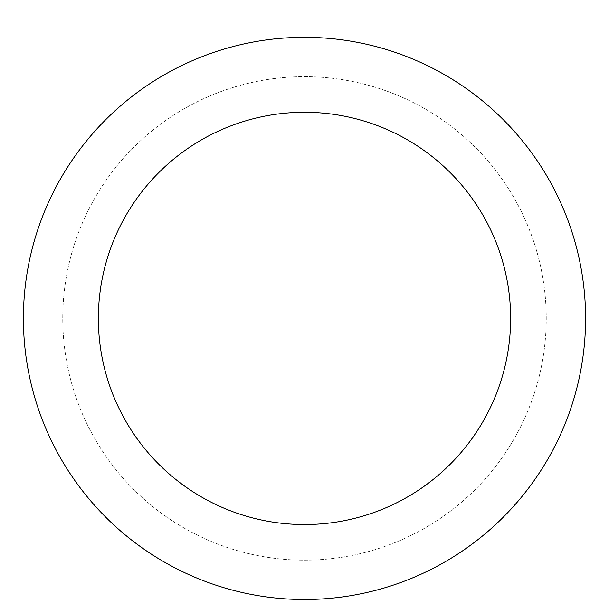 <?xml version="1.0" encoding="UTF-8"?>
<svg xmlns="http://www.w3.org/2000/svg" width="609" height="609" viewBox="0 0 609 609"><rect width="100%" height="100%" fill="white"/><g stroke="black" fill="none" stroke-linecap="round" stroke-linejoin="round"><path stroke-width="0.46" stroke-dasharray="3.04 2.28" d="M304.5 76.673A241.743 241.743 0 0 1 513.859 439.287A241.743 241.743 0 0 1 95.141 439.287A241.743 241.743 0 0 1 304.5 76.673A241.743 241.743 0 0 1 513.859 439.287A241.743 241.743 0 0 1 95.141 439.287A241.743 241.743 0 0 1 304.5 76.673A241.743 241.743 0 0 1 513.859 439.287A241.743 241.743 0 0 1 95.141 439.287A241.743 241.743 0 0 1 304.5 76.673M304.5 37.324A281.099 281.099 0 0 1 547.94 458.965A281.099 281.099 0 0 1 61.06 458.965A281.099 281.099 0 0 1 304.5 37.324"/><path stroke-width="0.91" d="M304.5 37.324A281.099 281.099 0 0 1 547.94 458.965A281.099 281.099 0 0 1 61.06 458.965A281.099 281.099 0 0 1 304.5 37.324M304.5 112.277A206.139 206.139 0 0 1 483.021 421.489A206.139 206.139 0 0 1 125.979 421.489A206.139 206.139 0 0 1 304.5 112.277"/></g></svg>
